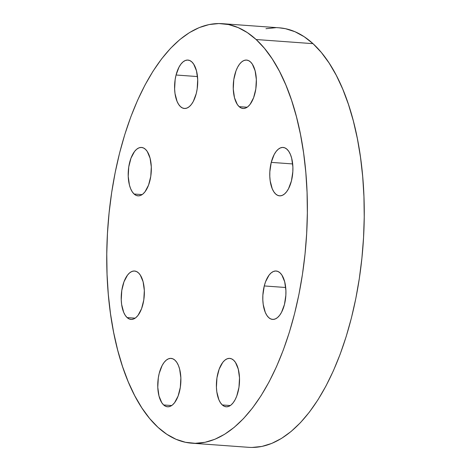 <?xml version="1.0" encoding="UTF-8"?>
<svg xmlns="http://www.w3.org/2000/svg" width="471" height="471" viewBox="0 0 471 471"><rect width="100%" height="100%" fill="white"/><g stroke="black" fill="none" stroke-linecap="round" stroke-linejoin="round"><path stroke-width="0.71" d="M145.421 149.278A24.268 11.469 94.2 0 1 150.702 176.784A24.268 11.469 94.2 0 1 137.997 195.854A24.268 11.469 94.2 0 1 134.1 194.023L142.124 194.611L134.1 194.023L136.178 195.4L138.392 195.865L140.664 195.4L142.896 194.023L145.009 191.785L148.559 185.103L150.767 176.378L151.303 166.928L150.078 158.197L147.282 151.515L145.421 149.278L143.343 147.9L141.129 147.435L138.863 147.9L136.625 149.278L134.512 151.515L130.967 158.197L128.754 166.928L128.224 176.378L129.443 185.109L130.667 188.777L132.239 191.785L134.1 194.023A24.268 11.469 94.2 0 1 128.819 166.522A24.268 11.469 94.2 0 1 141.524 147.447A24.268 11.469 94.2 0 1 145.421 149.278M138.445 272.844A24.268 11.469 94.2 0 1 143.726 300.351A24.268 11.469 94.2 0 1 131.02 319.42A24.268 11.469 94.2 0 1 127.123 317.589L135.148 318.172L127.123 317.589L129.201 318.967L131.415 319.432L133.687 318.967L135.919 317.589L138.032 315.352L141.583 308.67L143.79 299.939L144.326 290.489L143.102 281.764L140.305 275.082L138.445 272.844L136.366 271.467L134.153 271.002L131.886 271.467L129.649 272.844L127.535 275.082L123.991 281.764L121.777 290.495L121.247 299.945L121.642 304.484L123.69 312.344L125.262 315.352L127.123 317.589A24.268 11.469 94.2 0 1 121.842 290.083A24.268 11.469 94.2 0 1 134.547 271.013A24.268 11.469 94.2 0 1 138.445 272.844M174.982 360.215A24.268 11.469 94.2 0 1 180.263 387.721A24.268 11.469 94.2 0 1 167.558 406.791A24.268 11.469 94.2 0 1 163.655 404.96L171.68 405.549L163.655 404.96L165.733 406.338L167.953 406.803L170.219 406.338L172.457 404.96L174.57 402.723L178.115 396.04L180.322 387.309L180.858 377.866L179.634 369.134L178.415 365.461L176.843 362.452L174.982 360.215L172.904 358.837L170.685 358.372L168.418 358.837L166.186 360.215L164.073 362.452L162.159 365.467L159.222 373.32L158.315 377.866L157.779 387.315L159.004 396.04L161.794 402.723L163.655 404.96A24.268 11.469 94.2 0 1 158.38 377.454A24.268 11.469 94.2 0 1 171.079 358.384A24.268 11.469 94.2 0 1 174.982 360.215M233.622 360.209A24.268 11.469 94.2 0 1 238.903 387.715A24.268 11.469 94.2 0 1 226.198 406.785A24.268 11.469 94.2 0 1 222.3 404.96L230.325 405.543L222.3 404.96L224.379 406.338L226.598 406.803L228.865 406.338L231.096 404.96L233.21 402.717L235.123 399.708L236.76 396.04L238.968 387.309L239.504 377.86L238.279 369.129L235.482 362.446L233.622 360.209L231.544 358.831L229.33 358.366L227.063 358.831L224.826 360.209L222.712 362.446L219.168 369.129L216.954 377.86L216.425 387.309L216.819 391.854L218.868 399.708L220.44 402.723L222.3 404.96A24.268 11.469 94.2 0 1 217.019 377.454A24.268 11.469 94.2 0 1 229.724 358.384A24.268 11.469 94.2 0 1 233.622 360.209M264.266 285.944A24.268 11.469 94.2 0 1 276.124 271.008A24.268 11.469 94.2 0 1 284.46 304.472L285.856 295.205L285.903 290.483L284.678 281.752L281.888 275.07L280.027 272.833L277.949 271.455L275.729 270.99L273.463 271.455L271.225 272.833L269.112 275.07L265.567 281.752L264.266 285.944L262.871 295.211L262.824 299.933L263.218 304.478L265.267 312.332L266.839 315.346L268.7 317.584L270.778 318.961L272.997 319.426L275.264 318.961L277.496 317.584L279.609 315.34L281.523 312.332L284.46 304.472A24.268 11.469 94.2 0 1 272.603 319.409A24.268 11.469 94.2 0 1 264.266 285.944L285.691 287.498L264.266 285.944M271.243 162.377A24.268 11.469 94.2 0 1 283.1 147.441A24.268 11.469 94.2 0 1 291.437 180.911L292.832 171.644L292.88 166.917L291.655 158.185L290.43 154.517L288.858 151.509L286.998 149.272L284.92 147.888L282.706 147.423L280.439 147.894L278.202 149.272L276.088 151.509L274.181 154.517L271.243 162.377L269.848 171.644L269.801 176.366L270.195 180.911L272.244 188.765L273.816 191.779L275.676 194.017L277.755 195.394L279.974 195.859L282.241 195.394L284.472 194.017L286.586 191.779L288.499 188.765L291.437 180.911A24.268 11.469 94.2 0 1 279.58 195.848A24.268 11.469 94.2 0 1 271.243 162.377L292.668 163.937L271.243 162.377M176.066 75.007A24.268 11.469 94.2 0 1 187.923 60.07A24.268 11.469 94.2 0 1 196.254 93.541L197.166 89.001L197.702 79.552L196.478 70.821L193.681 64.138L191.821 61.901L189.742 60.523L187.529 60.058L185.262 60.523L183.025 61.901L180.911 64.138L179.004 67.153L176.066 75.007L175.153 79.552L174.623 89.001L175.018 93.541L177.067 101.4L178.639 104.409L180.499 106.646L182.577 108.024L184.797 108.489L187.064 108.024L189.295 106.646L191.409 104.409L193.322 101.4L196.254 93.541A24.268 11.469 94.2 0 1 184.397 108.477A24.268 11.469 94.2 0 1 176.066 75.007L197.49 76.567L176.066 75.007M250.466 61.895A24.268 11.469 94.2 0 1 255.747 89.402A24.268 11.469 94.2 0 1 243.042 108.471A24.268 11.469 94.2 0 1 239.144 106.646L247.163 107.229L239.144 106.646L241.223 108.024L243.436 108.489L245.709 108.024L247.94 106.646L250.054 104.409L253.604 97.727L255.812 88.995L256.342 79.546L255.123 70.815L252.326 64.133L250.466 61.895L248.388 60.518L246.174 60.053L243.901 60.518L241.67 61.895L239.556 64.138L237.643 67.147L236.006 70.815L233.799 79.546L233.269 88.995L234.487 97.727L237.284 104.409L239.144 106.646A24.268 11.469 94.2 0 1 233.863 79.14A24.268 11.469 94.2 0 1 246.569 60.07A24.268 11.469 94.2 0 1 250.466 61.895M191.791 443.187A210.313 99.405 94.2 0 1 157.997 427.338L149.654 418.531L141.871 407.939L134.712 395.675L128.247 381.84L122.548 366.579L117.656 350.035L113.629 332.373L110.502 313.751L108.306 294.363L107.058 274.381L106.77 254.01L107.453 233.433L109.095 212.863L111.68 192.492L115.183 172.51L119.569 153.116L124.803 134.5L130.826 116.832L137.579 100.288L145.009 85.027L153.034 71.192L161.577 58.922L170.555 48.336L179.893 39.529L189.489 32.587L199.251 27.583L209.089 24.563L218.909 23.55L228.618 24.563L238.114 27.583L247.316 32.587L256.13 39.523A210.313 99.405 94.2 0 1 301.893 277.908A210.313 99.405 94.2 0 1 191.791 443.187L248.664 447.326A210.313 99.405 -85.8 0 0 358.772 282.047A210.313 99.405 -85.8 0 0 313.003 43.662A210.313 99.405 -85.8 0 0 279.209 27.813L222.336 23.674A210.313 99.405 94.2 0 1 256.13 39.523L313.003 43.662L256.13 39.523L264.466 48.33L272.256 58.916L279.415 71.186L285.873 85.016L291.578 100.276L296.465 116.82L300.492 134.488L303.624 153.104L305.82 172.498L307.068 192.48L307.351 212.851L306.668 233.422L305.031 253.993L302.447 274.369L298.944 294.351L294.552 313.739L289.324 332.361L283.301 350.03L276.542 366.573L269.118 381.834L261.093 395.664L252.55 407.933L243.566 418.525L234.234 427.332L224.638 434.268L214.87 439.278L205.032 442.298L195.212 443.311L185.509 442.298L176.007 439.278L166.811 434.274L157.997 427.338A210.313 99.405 94.2 0 1 112.228 188.953A210.313 99.405 94.2 0 1 222.336 23.674M265.968 28.702L275.788 27.689M279.103 27.807L285.491 28.702L294.993 31.722L304.189 36.726L313.003 43.662L321.346 52.469L329.129 63.061L336.288 75.325L342.753 89.16L348.452 104.421L353.344 120.965L357.371 138.627L360.498 157.249L362.694 176.637L363.942 196.619L364.23 216.99L363.547 237.567L361.905 258.137L359.32 278.508L355.817 298.49L351.431 317.884L346.197 336.5L340.174 354.168L333.421 370.712L325.991 385.973L317.966 399.808L309.423 412.078L300.445 422.664L291.107 431.471L281.511 438.413L271.749 443.417L261.911 446.437L252.091 447.45"/></g></svg>
